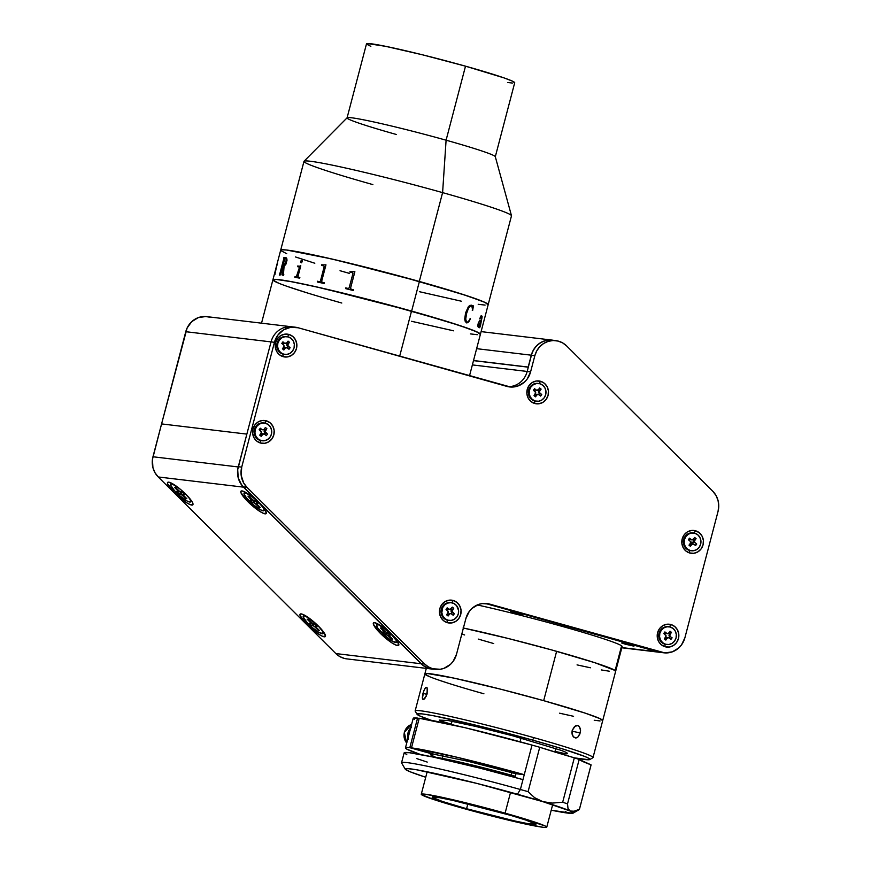 <?xml version="1.0" encoding="UTF-8"?>
<svg xmlns="http://www.w3.org/2000/svg" width="871" height="871" viewBox="0 0 871 871"><rect width="100%" height="100%" fill="white"/><g stroke="black" fill="none" stroke-linecap="round" stroke-linejoin="round"><path stroke-width="1.31" d="M354.867 271.741A107.209 5.248 -165.3 0 0 354.682 271.698L351.22 271.61A107.209 5.248 -165.3 0 0 350.098 271.338L350.098 271.338A107.264 5.248 14.7 0 1 351.209 271.61L354.671 271.698A107.264 5.248 14.7 0 1 354.878 271.741L350.556 288.214L351.253 289.237A107.264 5.248 14.7 0 1 353.593 289.825L353.408 290.544A107.264 5.248 -165.3 0 0 345.558 288.606L345.743 287.887A107.264 5.248 14.7 0 1 348.052 288.453L349.108 288.051L352.897 273.636L352.178 272.612A107.264 5.248 -165.3 0 0 349.902 272.057L350.088 271.338L349.913 272.057M514.63 82.865L512.475 81.166L504.135 77.933L465.506 66.174L446.094 140.198L442.599 192.622A107.264 5.248 -165.3 0 0 303.979 161.385L280.669 250.217A107.264 5.248 14.7 0 1 419.299 281.453L442.599 192.622L446.094 140.198A76.615 3.745 -165.3 0 0 347.126 117.792L304.055 161.255A107.264 5.248 14.7 0 1 442.599 192.622A107.264 5.248 14.7 0 1 511.473 215.67L495.294 156.66A76.615 3.745 -165.3 0 0 446.094 140.198L465.506 66.174A76.615 3.745 -165.3 0 0 366.495 43.866L347.072 117.879A76.615 3.745 14.7 0 1 446.094 140.198A76.615 3.745 14.7 0 1 495.294 156.769L514.707 82.745A76.615 3.745 -165.3 0 0 465.506 66.174L422.533 54.819L385.635 46.326L367.279 43.55L366.582 44.127L370.839 46.359M372.864 184.598A107.264 5.248 14.7 0 1 304.055 161.255M396.272 134.461A76.615 3.745 14.7 0 1 347.072 117.879M507.63 82.495L512.507 83.061M469.491 375.891L480.411 334.257A107.264 5.248 -165.3 0 0 411.526 311.056L323.228 288.41L293.255 281.997L275.987 279.384L287.67 280.963L314.867 286.515L381.77 302.966L446.355 321.257L470.471 329.271L479.3 333.103L480.291 334.431L477.286 332.047L459.942 325.602L411.526 311.056L399.658 356.283L411.526 311.056A107.264 5.248 -165.3 0 0 272.906 279.82A107.264 5.248 14.7 0 1 411.635 311.089A107.264 5.248 14.7 0 1 480.411 334.257L481.674 329.445A107.264 5.248 -165.3 0 0 481.674 329.434L481.87 328.715A107.264 5.248 14.7 0 1 481.859 328.726L484.439 318.895A107.264 5.248 -165.3 0 0 484.45 318.873A107.264 5.248 -165.3 0 0 484.439 318.895L484.635 318.155A107.264 5.248 14.7 0 1 484.635 318.176L511.484 215.834A107.264 5.248 -165.3 0 0 442.599 192.622L419.299 281.453A107.264 5.248 14.7 0 1 488.174 304.654A107.264 5.248 -165.3 0 0 419.397 281.475A107.264 5.248 -165.3 0 0 280.669 250.217L277.13 263.739A107.264 5.248 14.7 0 1 277.13 263.739A107.264 5.248 14.7 0 1 277.13 263.717L275.018 273.919A107.264 5.248 14.7 0 1 275.073 273.908L274.888 274.626A107.264 5.248 -165.3 0 0 274.463 274.735L274.659 274.017A107.264 5.248 14.7 0 1 274.692 274.006L277.207 264.033L274.3 274.833A107.264 5.248 -165.3 0 0 274.169 275.007L274.354 274.3A107.264 5.248 14.7 0 1 274.354 274.289A107.264 5.248 14.7 0 1 274.354 274.278L277.12 263.75M419.299 281.453L467.716 295.988L485.06 302.444L488.065 304.817L487.063 303.5L482.131 301.17L461.325 293.919L399.669 276.053L331.1 258.829L286.733 250.042L307.485 253.657L339.973 260.897L419.299 281.453M478.212 304.295L485.071 305.09L478.266 304.306M461.369 301.214L419.474 291.709M349.554 273.418L340.147 270.75M314.812 263.238L295.476 256.956M286.755 253.711L280.789 250.587L281.769 249.781L286.701 250.042L281.79 249.781L280.789 250.576L286.722 253.701M411.7 321.323L453.606 330.817M470.492 333.909L477.33 334.704L470.449 333.909M278.96 283.304L273.015 280.19L276.009 279.384L273.026 280.201L278.992 283.315M287.702 286.559L307.049 292.852M332.374 300.364L341.791 303.032M283.804 274.572L283.608 275.29A107.264 5.248 -165.3 0 0 282.487 275.127L283.423 266.319A107.209 5.248 14.7 0 1 283.467 266.33L282.531 275.138M283.423 266.319A107.264 5.248 -165.3 0 0 282.683 266.221L280.908 274.18A107.264 5.248 14.7 0 1 281.115 274.202A107.209 5.248 -165.3 0 0 280.952 274.191L280.865 274.147M283.968 258.23L279.809 274.06A107.209 5.248 -165.3 0 0 279.635 274.038L279.449 274.746M286.243 257.805L285.928 257.718A107.209 5.248 -165.3 0 0 283.979 257.489L283.783 258.197M285.492 258.404L286.243 259.427L285.906 262.127L284.893 264.719L283.674 265.611A107.209 5.248 -165.3 0 0 282.923 265.513L282.923 265.513M302.008 260.255L302.411 261.376L301.508 262.781L300.702 262.291L300.778 261.05L302.008 260.255L300.735 261.311L301.203 262.846M298.96 266.951L299.308 267.952L297.12 276.281L296.38 276.782A107.209 5.248 -165.3 0 0 295.051 276.532L294.866 277.239M297.828 265.971L297.632 266.689L297.784 265.96A107.264 5.248 14.7 0 1 298.405 266.08A107.209 5.248 -165.3 0 0 297.828 265.971M300.114 266.036L299.537 266.156L300.114 266.036M300.789 265.797A107.209 5.248 -165.3 0 0 300.691 265.775L300.658 265.764A107.264 5.248 14.7 0 1 300.789 265.786L298.034 276.27L298.426 277.185A107.264 5.248 14.7 0 1 299.842 277.468A107.209 5.248 -165.3 0 0 298.459 277.196L298.252 277.109M325.972 264.871A107.209 5.248 -165.3 0 0 325.819 264.828L322.803 264.915A107.209 5.248 -165.3 0 0 321.845 264.697L321.66 265.415M323.609 265.851L324.252 266.472L323.587 265.851A107.264 5.248 -165.3 0 0 321.628 265.405L321.813 264.686A107.264 5.248 14.7 0 1 322.771 264.904L325.787 264.828A107.264 5.248 14.7 0 1 325.972 264.86L321.649 281.333L322.237 282.313A107.264 5.248 14.7 0 1 324.284 282.781A107.209 5.248 -165.3 0 0 322.259 282.324L321.976 282.215M324.284 282.781L324.099 283.51A107.264 5.248 -165.3 0 0 317.284 281.964L317.48 281.235A107.264 5.248 14.7 0 1 319.45 281.681L320.386 281.235L324.23 266.461L320.474 281.072L319.483 281.692A107.209 5.248 -165.3 0 0 317.501 281.246L317.316 281.964M411.635 311.089L419.397 281.475L411.635 311.089M332.276 300.332L341.682 302.999A107.264 5.248 14.7 0 1 272.906 279.82L261.529 323.174M299.842 277.468L299.657 278.187A107.264 5.248 -165.3 0 0 294.823 277.239L295.019 276.521A107.264 5.248 14.7 0 1 296.347 276.771L299.276 267.93L298.927 266.94A107.264 5.248 -165.3 0 0 297.599 266.678M281.115 274.202L280.919 274.92A107.264 5.248 -165.3 0 0 279.395 274.746L279.58 274.027A107.264 5.248 14.7 0 1 279.765 274.049L283.924 258.208A107.264 5.248 -165.3 0 0 283.739 258.197L283.924 257.478A107.264 5.248 14.7 0 1 285.873 257.707L286.755 258.295L287.016 260.233L285.884 264.283L284.088 266.276L283.434 274.463M274.169 275.007A107.264 5.248 -165.3 0 0 274.169 275.029L272.906 279.82M453.53 330.806L411.591 321.29M306.962 292.819L287.648 286.537M419.365 291.687L461.292 301.192M295.411 256.934L314.725 263.216M340.038 270.729L349.445 273.396M353.408 290.544A107.264 5.248 -165.3 0 0 345.558 288.606L345.765 287.887A107.209 5.248 -165.3 0 1 348.062 288.453L349.184 287.876L352.918 273.646L349.162 287.876L352.918 273.646L352.526 272.732M466.889 322.956L465.277 321.628L464.689 319.069L465.582 312.918L468.369 306.723L469.752 305.438L471.527 305.22L473.41 305.884L472.67 310.392L471.919 306.429L470.492 305.906L468.446 308.367L466.66 313.277L465.691 318.503L466.257 321.769L467.825 322.107L470.46 318.819L468.75 321.911L466.889 322.956M478.386 327.409L477.722 325.885L478.353 322.793L479.736 320.604L481.173 320.125L481.609 318.427L481.249 316.445L479.725 318.83L480.836 316.021L481.663 315.77L482.131 316.663L480.542 325.242A107.264 5.248 14.7 0 1 480.629 325.297L479.692 327.746L479.529 326.375L478.386 327.409M352.82 272.939L352.918 273.646L352.178 272.612L352.897 273.636L352.189 272.612M353.593 289.825A107.209 5.248 -165.3 0 0 351.263 289.248L350.937 289.128M279.58 273.886L279.308 275.138M282.879 265.503A107.264 5.248 14.7 0 1 283.619 265.601L285.862 262.117L286.2 259.406L285.438 258.393A107.264 5.248 -165.3 0 0 285.067 258.339L282.879 265.503M479.758 318.938L481.445 316.489M479.877 327.039L482.011 317.752L481.489 315.716M479.54 327.736L480.585 325.286A107.209 5.248 -165.3 0 0 480.542 325.264M478.331 327.398L479.442 326.636M480.934 320.833L479.344 321.911L480.934 320.833L479.061 326.462L478.179 326.124L478.767 322.989L478.56 326.69M472.855 306.222L471.069 305.111M472.289 310.479L473.378 305.873M467.063 322.237L465.626 319.766L466.616 313.266L468.402 308.356L469.698 306.418L471.167 305.884M466.595 322.88L468.707 321.9L470.209 318.394M274.463 274.104L274.409 274.289A107.209 5.248 -165.3 0 0 274.398 274.321A107.209 5.248 -165.3 0 0 274.409 274.3L274.256 274.866M276.967 264.555L276.749 265.405M276.945 264.773L277.152 263.978M277.501 263.249L277.011 264.61M277.25 264.055L274.746 274.017A107.209 5.248 -165.3 0 0 274.703 274.038L274.528 274.713M514.326 613.021L514.478 612.444L514.326 613.021L522.633 614.893L512.823 612.063L510.45 611.78L514.326 613.021M625.628 644.279L625.77 643.713L625.628 644.279L633.936 646.151L624.115 643.321L621.752 643.038L625.628 644.279M473.497 360.627L528.305 367.181L527.184 371.46L472.376 364.905L527.184 371.46A20.436 19.238 -83.2 0 1 507.924 386.659A20.436 19.238 96.8 0 0 527.184 371.46L530.591 371.863A20.436 19.238 -83.2 0 1 509.622 386.942A20.436 19.238 -83.2 0 1 506.868 386.397L298.187 327.768L510.58 387.029L518.049 385.962L524.592 381.955L527.205 379.027L530.591 371.863L534.827 355.727L531.419 355.324L527.184 371.46L530.591 371.863L534.827 355.727A20.436 19.238 -83.2 0 1 555.807 340.648A20.436 19.238 -83.2 0 1 566.662 345.961L712.772 491.233A20.436 19.238 -83.2 0 1 718.042 511.429L718.749 505.964L718.063 500.52L716.016 495.49L712.772 491.233L566.662 345.961L562.666 342.924L558.071 341.073L553.161 340.528L548.262 341.334L543.7 343.435L539.78 346.68L536.754 350.871L534.827 355.727L531.419 355.324A20.436 19.238 96.8 0 1 552.388 340.245L555.807 340.648M295.432 327.224L206.743 316.63A20.436 19.238 96.8 0 0 185.773 331.699L271.044 341.889A20.436 19.238 -83.2 0 1 292.025 326.821A20.436 19.238 96.8 0 0 271.044 341.889L246.852 434.106L161.581 423.916L185.773 331.699L274.452 342.303L241.713 467.128L238.295 466.725A20.436 19.238 96.8 0 0 243.564 486.922L421.27 663.615A20.436 19.238 96.8 0 0 429.37 668.373A20.436 19.238 96.8 0 0 432.125 668.917L435.544 669.32A20.436 19.238 -83.2 0 1 432.789 668.776L429.37 668.373L432.789 668.776A20.436 19.238 -83.2 0 1 424.678 664.018L421.27 663.615L424.678 664.018L246.972 487.325L243.564 486.922L246.972 487.325A20.436 19.238 -83.2 0 1 241.713 467.128L238.295 466.725L271.044 341.889L274.452 342.303A20.436 19.238 -83.2 0 1 295.432 327.224A20.436 19.238 -83.2 0 1 298.187 327.768L290.696 327.278L283.554 329.869L277.849 335.139L274.452 342.303L241.713 467.128L241.169 475.348L243.728 483.078L246.972 487.325L424.678 664.018L428.456 666.925L432.789 668.776L440.28 669.266L443.96 668.34L450.514 664.333L453.116 661.405L456.513 654.252A20.436 19.238 -83.2 0 1 435.544 669.32M434.618 669.178L429.708 668.645L425.102 666.794L421.118 663.756L241.746 485.147L238.219 477.874L237.707 469.665L246.852 434.106L161.581 423.916L152.958 456.763A20.436 19.238 96.8 0 0 158.228 476.96L243.51 487.15A20.436 19.238 -83.2 0 1 238.24 466.954L152.958 456.763L238.24 466.954L246.852 434.106L161.581 423.916L152.436 459.474L152.937 467.683L154.984 472.713L158.228 476.96L335.847 653.566A20.436 19.238 96.8 0 0 346.702 658.868L431.972 669.059A20.436 19.238 -83.2 0 1 421.118 663.756L335.847 653.566L339.832 656.603L344.437 658.454M486.181 603.668L657.768 651.867L621.872 647.578L657.768 651.867A20.436 19.238 96.8 0 0 660.523 652.412A20.436 19.238 -83.2 0 1 657.768 651.867L486.181 603.668A20.436 19.238 96.8 0 0 485.125 603.396A20.436 19.238 -83.2 0 1 486.181 603.668L489.589 604.071L486.181 603.668M668.939 637.746L669.766 636.614L668.972 635.819L670.006 635.961L669.864 634.774L671.487 632.368L670.039 631.192L671.487 632.368L669.429 633.653L668.688 633.054L669.091 634.121L670.115 634.24L671.487 632.368L669.429 633.653L668.972 635.819L672.107 637.812L670.975 639.347L668.732 637.67L667.208 638.214A1.535 1.448 -83.2 0 1 669.233 637.931M693.839 542.415L690.638 542.034M209.497 317.175L205.785 316.532L198.316 317.61L191.772 321.617L187.134 327.953L161.581 423.916M283.14 356.664L282.933 354.094L283.14 356.664A11.497 10.822 -83.2 0 1 275.617 342.63A11.497 10.822 -83.2 0 1 288.965 334.453A11.497 10.822 -83.2 0 1 296.488 348.487A11.497 10.822 -83.2 0 1 283.14 356.664L279.362 354.693L276.608 351.34L275.301 347.094L275.617 342.63L277.522 338.601L280.734 335.629L284.752 334.181L288.965 334.453L287.506 336.75L288.965 334.453L292.732 336.424L295.487 339.777L296.804 344.012L296.488 348.487L294.572 352.515L291.371 355.477L287.354 356.936L283.14 356.664M670.757 639.172A6.13 5.77 96.8 0 0 671.661 637.452M665.117 646.75L664.911 644.181L665.117 646.75A11.497 10.822 -83.2 0 1 657.594 632.716A11.497 10.822 -83.2 0 1 670.942 624.551A11.497 10.822 -83.2 0 1 678.455 638.585A11.497 10.822 -83.2 0 1 665.117 646.75L661.339 644.79L658.585 641.426L657.267 637.191L657.594 632.716L659.499 628.699L662.711 625.726L666.718 624.267L670.942 624.551L669.483 626.837L670.942 624.551L674.709 626.51L677.464 629.875L678.781 634.11L678.455 638.585L676.549 642.613L673.348 645.574L669.331 647.033L665.117 646.75M695.352 545.42A6.13 5.77 96.8 0 0 696.267 543.689M689.712 552.998L689.505 550.428L689.712 552.998A11.497 10.822 -83.2 0 1 682.189 538.964A11.497 10.822 -83.2 0 1 695.537 530.787A11.497 10.822 -83.2 0 1 703.06 544.821A11.497 10.822 -83.2 0 1 689.712 552.998L685.934 551.027L683.18 547.674L681.873 543.428L682.189 538.964L684.094 534.936L687.306 531.963L691.324 530.515L695.537 530.787L694.078 533.074L695.537 530.787L699.304 532.758L702.059 536.111L703.376 540.347L703.06 544.821L701.144 548.85L697.943 551.811L693.926 553.27L689.712 552.998M260.483 443.023L260.277 440.454L260.483 443.023A11.497 10.822 -83.2 0 1 252.96 428.989A11.497 10.822 -83.2 0 1 266.308 420.813A11.497 10.822 -83.2 0 1 273.832 434.847A11.497 10.822 -83.2 0 1 260.483 443.023L256.716 441.053L253.962 437.699L252.644 433.453L252.96 428.989L254.865 424.961L258.077 421.989L262.095 420.541L266.308 420.813L264.86 423.099L266.308 420.813L270.075 422.783L272.83 426.137L274.147 430.372L273.832 434.847L271.915 438.875L268.714 441.837L264.697 443.295L260.483 443.023M540.39 395.913A6.13 5.77 96.8 0 0 541.294 394.193M534.74 403.491L534.544 400.921L534.74 403.491A11.497 10.822 -83.2 0 1 527.227 389.457A11.497 10.822 -83.2 0 1 540.575 381.291A11.497 10.822 -83.2 0 1 548.088 395.325A11.497 10.822 -83.2 0 1 534.74 403.491L530.972 401.531L528.218 398.167L526.901 393.932L527.227 389.457L529.133 385.439L532.333 382.467L536.351 381.008L540.575 381.291L539.116 383.578L540.575 381.291L544.342 383.251L547.097 386.615L548.414 390.85L548.088 395.325L546.182 399.354L542.971 402.315L538.964 403.774L534.74 403.491M447.367 622.678L447.161 620.108L447.367 622.678A11.497 10.822 -83.2 0 1 439.844 608.644A11.497 10.822 -83.2 0 1 453.192 600.467A11.497 10.822 -83.2 0 1 460.715 614.501A11.497 10.822 -83.2 0 1 447.367 622.678L443.6 620.707L440.846 617.354L439.528 613.119L439.844 608.644L441.76 604.616L444.961 601.654L448.979 600.195L453.192 600.467L451.744 602.765L453.192 600.467L456.97 602.438L459.714 605.791L461.031 610.038L460.715 614.501L458.81 618.53L455.598 621.502L451.581 622.95L447.367 622.678M684.9 637.746L718.042 511.429L684.9 637.746A20.436 19.238 -83.2 0 1 663.931 652.815A20.436 19.238 -83.2 0 1 661.176 652.27L489.589 604.071L664.889 652.912L672.358 651.835L678.901 647.828L681.514 644.899L684.9 637.746M465.865 618.606A20.436 19.238 -83.2 0 1 486.835 603.527A20.436 19.238 -83.2 0 1 489.589 604.071L482.099 603.581L478.419 604.507L471.864 608.513L469.262 611.442L465.865 618.606L456.513 654.252L465.865 618.606M174.592 492.942A16.854 3.364 41.6 0 1 168.332 482.153A16.854 3.364 41.6 0 1 185.85 494.282A16.854 3.364 41.6 0 1 193.024 504.048A16.854 3.364 41.6 0 1 174.592 492.942L175.833 492.061L174.592 492.942L167.526 483.721L167.842 482.262L168.724 482.175L173.786 484.472L181.026 489.85L187.994 496.503L192.339 502.175L193.014 504.44L190.411 504.701L186.666 502.752L174.592 492.942M247.93 501.707A16.854 3.364 41.6 0 1 241.67 490.917A16.854 3.364 41.6 0 1 259.188 503.046A16.854 3.364 41.6 0 1 266.363 512.812A16.854 3.364 41.6 0 1 247.93 501.707L249.171 500.825L247.93 501.707L240.864 492.485L240.777 491.549L242.051 490.928L247.124 493.236L254.354 498.615L261.333 505.267L264.632 509.285L266.352 513.204L263.75 513.465L260.004 511.517L247.93 501.707M380.431 633.446A16.854 3.364 41.6 0 1 374.16 622.656A16.854 3.364 41.6 0 1 391.689 634.785A16.854 3.364 41.6 0 1 398.864 644.551A16.854 3.364 41.6 0 1 380.431 633.446L381.672 632.575L380.431 633.446L373.365 624.235L373.278 623.288L374.552 622.678L379.614 624.975L391.689 634.785L397.132 641.034L398.842 644.943L396.251 645.204L392.505 643.255L380.431 633.446M307.093 624.681A16.854 3.364 41.6 0 1 300.822 613.892A16.854 3.364 41.6 0 1 318.351 626.02A16.854 3.364 41.6 0 1 325.525 635.786A16.854 3.364 41.6 0 1 307.093 624.681L308.334 623.81L307.093 624.681L300.027 615.47L299.94 614.523L301.214 613.913L306.287 616.211L318.351 626.02L323.794 632.27L325.504 636.178L322.912 636.44L319.167 634.491L307.093 624.681M434.379 669.189A20.436 19.238 -83.2 0 1 431.972 669.059M158.228 476.96L335.847 653.566L421.118 663.756L243.51 487.15L158.228 476.96M554.544 340.539L549.634 339.995L544.734 340.801L540.172 342.902L536.253 346.157L533.226 350.338L531.299 355.194L528.185 367.061L531.299 355.194L476.633 348.661L531.299 355.194A20.436 19.238 -83.2 0 1 552.268 340.125A20.436 19.238 -83.2 0 1 554.239 340.463M528.185 367.061L473.519 360.529L528.185 367.061M259.21 503.068A13.283 2.646 41.6 0 1 264 510.624A13.283 2.646 41.6 0 1 263.064 510.82A13.283 2.646 41.6 0 1 250.87 502.48A13.283 2.646 41.6 0 1 244.12 493.008A13.283 2.646 41.6 0 1 245.056 492.812L245.513 492.289L245.056 492.812A13.283 2.646 41.6 0 1 252.198 496.851M250.151 500.302L252.361 502.523L254.31 500.901L252.361 502.523L254.082 502.763L255.573 501.075L254.082 502.763L255.649 503.884L256.172 503.286L255.649 503.884L259.035 507.27L259.22 506.497L259.035 507.27L260.168 507.434L259.035 507.27L254.757 503.122L252.361 502.523L250.151 500.302L251.991 500.498L251.806 499.072L251.349 499.584L247.963 496.187L251.861 500.553M256.259 503.079L256.945 502.295L256.259 503.079L257.968 503.318L255.758 501.108L257.968 503.318L256.259 503.079M256.771 504.037L260.168 507.434L256.771 504.037M254.038 500.858L249.084 496.35L253.363 500.498L255.758 501.108M252.851 497.352L246.123 493.106L244.337 492.855L244.043 493.966L246.406 497.766L253.298 504.657L260.636 509.883L263.782 510.776L264.076 509.666L262.857 507.358L258.622 502.469M247.963 496.187L249.084 496.35M185.871 494.303A13.283 2.646 41.6 0 1 190.662 501.859A13.283 2.646 41.6 0 1 189.726 502.055A13.283 2.646 41.6 0 1 177.532 493.715A13.283 2.646 41.6 0 1 170.781 484.243A13.283 2.646 41.6 0 1 171.718 484.047L172.175 483.525L171.718 484.047A13.283 2.646 41.6 0 1 178.86 488.087M182.834 494.521L182.311 495.12L185.708 498.506L185.882 497.733L185.708 498.506L186.83 498.669L185.708 498.506L180.743 493.999L182.235 492.311L180.743 493.999L179.023 493.759L182.311 495.12L182.834 494.521M178.522 491.788L176.813 491.538L178.653 491.734L174.625 487.422L175.746 487.586L179.578 491.386L182.42 492.344L184.641 494.554L182.79 494.358L183.433 495.272L182.812 494.336L183.607 493.53L182.921 494.314L184.641 494.554L182.42 492.344L179.132 490.983L175.746 487.586L174.625 487.422L178.011 490.819L178.468 490.308M180.972 492.137L179.023 493.759L180.972 492.137M176.813 491.538L179.023 493.759L176.813 491.538M179.186 491.037L178.642 491.647M179.513 488.587L172.785 484.341L170.999 484.091L170.705 485.201L174.494 490.656L179.959 495.893L187.298 501.119L190.444 502.012L190.738 500.901L189.519 498.593L185.283 493.705M183.433 495.272L186.83 498.669L183.433 495.272M318.372 626.042A13.283 2.646 41.6 0 1 323.163 633.598A13.283 2.646 41.6 0 1 322.226 633.794A13.283 2.646 41.6 0 1 310.032 625.465A13.283 2.646 41.6 0 1 303.282 615.982A13.283 2.646 41.6 0 1 304.219 615.786L304.676 615.264L304.219 615.786A13.283 2.646 41.6 0 1 311.361 619.825M315.411 626.053L316.108 625.28L315.411 626.053L317.131 626.303L314.921 624.082L313.201 623.843L308.236 619.325L312.526 623.484L314.921 624.082L317.131 626.303L315.411 626.053M315.933 627.022L319.319 630.408L318.198 630.256L319.319 630.408L315.933 627.022M307.115 619.172L310.512 622.558L310.969 622.057L310.512 622.558L307.115 619.172L308.236 619.325M318.383 629.472L318.198 630.256L318.383 629.472M315.324 626.271L314.801 626.859L318.198 630.256L314.801 626.859L315.324 626.271M313.244 625.748L314.801 626.859L313.244 625.748L314.736 624.061L313.244 625.748L311.524 625.498L313.244 625.748M313.473 623.876L311.524 625.498L313.473 623.876M309.303 623.277L311.524 625.498L309.303 623.277L311.023 623.527L309.303 623.277M312.003 620.326L305.275 616.091L303.5 615.83L303.206 616.94L306.995 622.395L312.449 627.632L318.176 631.921L322.945 633.75L322.814 631.617L317.773 625.443M311.023 623.527L310.512 622.558L311.023 623.527M391.71 634.807A13.283 2.646 41.6 0 1 396.501 642.363A13.283 2.646 41.6 0 1 395.565 642.558A13.283 2.646 41.6 0 1 383.371 634.23A13.283 2.646 41.6 0 1 376.62 624.747A13.283 2.646 41.6 0 1 377.557 624.551L378.014 624.028L377.557 624.551A13.283 2.646 41.6 0 1 384.699 628.59M388.662 635.035L388.139 635.623L391.536 639.02L391.721 638.236L391.536 639.02L392.658 639.172L391.536 639.02L386.582 634.502L388.074 632.825L386.582 634.502L384.862 634.262L388.139 635.623L388.662 635.035M390.469 635.068L388.259 632.847L390.469 635.068L388.629 634.872L389.261 635.786L388.64 634.839L389.446 634.034M388.259 632.847L386.539 632.607L388.259 632.847M384.361 632.292L382.641 632.041L384.427 632.041L380.453 627.937L381.574 628.089L384.971 631.486L381.574 628.089L380.453 627.937L383.85 631.323L384.307 630.822M386.811 632.64L384.862 634.262L386.811 632.64M382.641 632.041L384.862 634.262L382.641 632.041M385.026 631.54L384.481 632.161M385.341 629.091L378.613 624.845L376.49 624.986L377.764 628.013L383.839 634.676L391.515 640.675L396.283 642.515L396.153 640.381L391.112 634.208M384.971 631.486L386.539 632.607M389.261 635.786L392.658 639.172L389.261 635.786M287.027 336.674A8.939 8.416 -83.2 0 1 291.164 338.449L288.236 336.914L284.959 336.696L281.834 337.828L279.341 340.136L277.849 343.261L277.599 346.745L278.622 350.044L280.767 352.646A8.939 8.416 -83.2 0 1 287.027 336.674L286.254 336.576A8.939 8.416 96.8 0 0 279.994 352.559A8.939 8.416 96.8 0 0 284.142 354.334L284.904 354.421A8.939 8.416 -83.2 0 1 280.767 352.646L283.696 354.181L286.973 354.399L290.097 353.267L292.591 350.959L294.082 347.834L294.333 344.35L293.309 341.051L291.164 338.449A8.939 8.416 -83.2 0 1 284.904 354.421M285.383 343.566A1.535 1.448 -83.2 0 1 284.675 343.261L286.701 342.967A1.535 1.448 -83.2 0 1 285.383 343.566L284.36 343.446A1.535 1.448 96.8 0 1 283.652 343.141L282.422 343.882L282.933 341.835L281.801 343.381L282.933 341.835L284.719 343.435M289.51 342.281L288.072 341.105L289.51 342.281L287.452 343.566L289.51 342.281L288.138 344.143L289.51 342.281M286.711 342.956L287.114 344.023L288.138 344.143L287.114 344.023A1.535 1.448 96.8 0 0 287.365 346.168L288.388 346.288A1.535 1.448 -83.2 0 1 288.138 344.143L288.018 345.841L290.13 347.714L287.789 346.516L286.962 347.649L287.789 346.516L286.711 342.956L288.072 341.105M282.422 348.814L283.859 349.99L283.129 347.856L283.859 349.99L285.231 348.128A1.535 1.448 -83.2 0 1 287.256 347.834L288.998 349.26L290.13 347.714L288.998 349.26L286.189 347.54L284.207 347.997L285.231 348.128L283.859 349.99L282.422 348.814L284.044 346.408L283.913 345.254L281.801 343.381M286.548 347.529L285.525 347.409A1.535 1.448 96.8 0 0 284.207 347.997L285.732 347.453M264.37 423.034L263.608 422.936A8.939 8.416 96.8 0 0 257.337 438.919A8.939 8.416 96.8 0 0 261.485 440.693L262.247 440.78A8.939 8.416 -83.2 0 1 258.11 439.006L257.337 438.919L258.11 439.006A8.939 8.416 -83.2 0 1 264.37 423.034A8.939 8.416 -83.2 0 1 271.088 435.228A8.939 8.416 -83.2 0 1 262.247 440.78M261.137 433.312L259.765 435.173L261.431 432.168L259.144 429.741L260.886 431.156A1.535 1.448 -83.2 0 1 261.137 433.312M265.415 427.465L264.044 429.327L265.415 427.465L266.853 428.641L265.187 431.635L267.473 434.074L266.341 435.62L264.599 434.194L266.341 435.62L267.473 434.074L265.132 432.876L264.305 434.008L265.132 432.876L267.473 434.074L265.132 432.876L265.731 432.647A1.535 1.448 -83.2 0 1 265.481 430.503L264.457 430.383A1.535 1.448 96.8 0 0 264.708 432.528L264.457 430.383L265.481 430.503L266.853 428.641L264.457 430.383L264.055 429.316M260.277 428.194L259.144 429.741L260.277 428.194L260.56 429.142L260.277 428.194L262.019 429.621L260.277 428.194M262.596 429.599L260.56 429.142L259.765 430.241L260.56 429.142L263.086 429.915L264.044 429.327M258.11 439.006L261.039 440.541L264.316 440.759L267.441 439.626L269.934 437.318L271.425 434.194L271.676 430.71L270.652 427.411L268.508 424.798L265.579 423.273L262.302 423.056L259.177 424.188L256.684 426.496L255.192 429.621L254.942 433.105L255.965 436.393L258.11 439.006M263.891 433.889L262.868 433.769A1.535 1.448 96.8 0 0 261.55 434.357L262.574 434.487A1.535 1.448 -83.2 0 1 264.599 434.194L262.998 434.085L261.202 436.349L259.765 435.173M263.075 433.812L261.213 434.825L260.473 434.215M451.254 602.688L450.492 602.601A8.939 8.416 96.8 0 0 444.232 618.573A8.939 8.416 96.8 0 0 448.369 620.348L449.131 620.435A8.939 8.416 -83.2 0 1 444.994 618.671L444.232 618.573L444.994 618.671A8.939 8.416 -83.2 0 1 451.254 602.688A8.939 8.416 -83.2 0 1 457.972 614.893A8.939 8.416 -83.2 0 1 449.131 620.435M447.77 610.821A1.535 1.448 -83.2 0 1 448.021 612.966L446.649 614.828L448.097 616.004L447.356 613.87L448.097 616.004L446.649 614.828L448.315 611.834L446.028 609.395L447.161 607.849L446.028 609.395M451.483 613.848L453.225 615.274L454.357 613.728L452.027 612.542L451.2 613.663L451.592 612.182L452.615 612.313A1.535 1.448 -83.2 0 1 452.376 610.157L451.352 610.038A1.535 1.448 96.8 0 0 451.592 612.182L451.352 610.038L453.737 608.296L452.299 607.12L453.737 608.296L452.071 611.3L454.357 613.728L453.225 615.274L450.982 613.587L449.882 613.75L448.097 616.004L449.458 614.142L448.434 614.022L450.459 613.728M450.938 608.971L451.69 609.58L450.938 608.971M449.48 609.265L447.454 608.807L446.649 609.896L447.161 607.849L447.879 609.156L448.903 609.275L447.161 607.849L449.969 609.58L452.299 607.12M444.994 618.671L447.923 620.196L451.2 620.413L454.324 619.281L456.829 616.973L458.309 613.848L458.56 610.364L456.589 605.65L454.009 603.538L450.84 602.645L447.574 603.113L444.711 604.866L442.675 607.642L441.826 612.759L442.849 616.058L444.994 618.671M538.637 383.501L537.864 383.414A8.939 8.416 96.8 0 0 531.604 399.397A8.939 8.416 96.8 0 0 535.741 401.161L536.514 401.259A8.939 8.416 -83.2 0 1 532.366 399.484L531.604 399.397L532.366 399.484A8.939 8.416 -83.2 0 1 538.637 383.501A8.939 8.416 -83.2 0 1 545.344 395.706A8.939 8.416 -83.2 0 1 536.514 401.259M536.318 390.273L534.827 389.62L534.021 390.72L534.544 388.673L533.411 390.219L534.544 388.673L536.286 390.099L535.262 389.968A1.535 1.448 96.8 0 0 535.97 390.273L536.993 390.404A1.535 1.448 -83.2 0 1 536.286 390.099L538.311 389.805A1.535 1.448 -83.2 0 1 536.993 390.404M535.153 391.634A1.535 1.448 -83.2 0 1 535.393 393.779L534.032 395.652L535.469 396.828L535.469 395.292L534.729 394.694L535.469 396.828L534.032 395.652L535.698 392.647L533.411 390.219M536.83 394.955A1.535 1.448 -83.2 0 1 538.866 394.672L537.265 394.563L535.469 396.828L536.83 394.955L535.807 394.835L536.83 394.955M538.158 394.367L537.135 394.247A1.535 1.448 96.8 0 0 535.807 394.835L537.342 394.28M538.572 394.487L539.399 393.354L538.322 389.794L539.062 390.393L541.12 389.108L539.748 390.981L538.724 390.861A1.535 1.448 96.8 0 0 538.964 393.006L539.987 393.126A1.535 1.448 -83.2 0 1 539.748 390.981L541.12 389.108L538.724 390.861L539.748 390.981L539.628 392.679L541.74 394.552L540.608 396.087L538.866 394.672M541.12 389.108L539.672 387.943L541.12 389.108M532.366 399.484L535.306 401.019L538.583 401.237L541.708 400.105L544.201 397.797L545.682 394.661L545.932 391.188L544.908 387.889L542.775 385.276L539.846 383.752L536.558 383.534L533.433 384.666L530.94 386.964L529.459 390.099L529.209 393.572L530.232 396.871L532.366 399.484M538.311 389.805L539.672 387.943M693.599 533.008L692.826 532.91A8.939 8.416 96.8 0 0 686.566 548.893A8.939 8.416 96.8 0 0 690.714 550.668L691.476 550.755A8.939 8.416 -83.2 0 1 687.339 548.98L686.566 548.893L687.339 548.98A8.939 8.416 -83.2 0 1 693.599 533.008A8.939 8.416 -83.2 0 1 700.317 545.202A8.939 8.416 -83.2 0 1 691.476 550.755M688.994 540.216L689.505 538.169L688.373 539.715L689.505 538.169L691.247 539.595L690.224 539.476A1.535 1.448 96.8 0 0 690.932 539.77L691.955 539.9A1.535 1.448 -83.2 0 1 691.247 539.595L693.272 539.301L693.686 540.358A1.535 1.448 96.8 0 0 693.937 542.502L694.96 542.622A1.535 1.448 -83.2 0 1 694.71 540.477L693.686 540.358L694.71 540.477L696.081 538.616L694.024 539.9L696.081 538.616L694.644 537.44L693.272 539.301A1.535 1.448 -83.2 0 1 691.955 539.9M693.12 543.863A1.535 1.448 -83.2 0 1 693.828 544.168L691.803 544.462A1.535 1.448 -83.2 0 1 693.12 543.863L692.097 543.744A1.535 1.448 96.8 0 0 690.779 544.331L691.803 544.462L690.431 546.324L691.803 544.462L690.779 544.331L690.431 546.324L688.994 545.148L690.365 543.286L688.994 545.148L690.431 546.324L689.701 544.19M693.828 544.168L695.57 545.594L693.828 544.168M687.339 548.98L690.268 550.516L693.545 550.733L696.669 549.601L699.163 547.293L700.654 544.168L700.905 540.684L699.881 537.385L697.736 534.772L694.808 533.248L691.53 533.03L688.406 534.163L685.913 536.471L684.421 539.595L684.171 543.079L685.194 546.367L687.339 548.98M693.272 539.301L694.644 537.44L696.081 538.616L694.459 541.011L694.59 542.176L696.702 544.048L695.57 545.594M690.115 541.141A1.535 1.448 -83.2 0 1 690.365 543.286L690.485 541.588L688.373 539.715M669.004 626.761L668.231 626.674A8.939 8.416 96.8 0 0 661.971 642.656A8.939 8.416 96.8 0 0 666.108 644.42L666.881 644.518A8.939 8.416 -83.2 0 1 662.744 642.744L661.971 642.656L662.744 642.744A8.939 8.416 -83.2 0 1 669.004 626.761A8.939 8.416 -83.2 0 1 675.711 638.966A8.939 8.416 -83.2 0 1 666.881 644.518M665.52 634.894A1.535 1.448 -83.2 0 1 665.76 637.039L664.399 638.911L666.065 635.906L663.778 633.478L664.911 631.932L663.778 633.478M668.525 637.626L667.502 637.507A1.535 1.448 96.8 0 0 666.184 638.095L667.208 638.214L665.836 640.087L664.399 638.911M666.685 633.533L665.194 632.879L664.388 633.979L664.911 631.932L665.629 633.228A1.535 1.448 96.8 0 0 666.337 633.533L667.36 633.653A1.535 1.448 -83.2 0 1 666.653 633.359L665.629 633.228L666.653 633.359L664.911 631.932L667.153 633.62L668.678 633.065A1.535 1.448 -83.2 0 1 667.36 633.653M670.039 631.192L668.678 633.065L670.039 631.192M662.744 642.744L665.673 644.279L668.95 644.496L672.074 643.364L674.568 641.056L676.059 637.92L676.31 634.447L675.286 631.148L673.141 628.535L670.213 627L666.936 626.793L663.811 627.926L661.307 630.223L659.826 633.359L659.576 636.832L660.599 640.131L662.744 642.744M665.836 640.087L667.208 638.214L665.847 638.552L665.836 640.087M667.709 637.539L665.847 638.552L665.096 637.953M427.563 689.32L426.322 696.114L423.23 699.653L422.337 697.704L422.968 693.305L426.942 694.416L422.968 693.305L424.623 688.983L426.039 687.393L427.16 687.883L427.128 693.784L424.71 698.76L423.23 699.653L422.413 698.498L423.72 690.953L425.571 687.698L427.171 687.905M430.078 676.898L424.961 674.219L427.498 673.523L454.009 678.139L500.662 689.19L543.678 700.665A91.945 4.497 14.7 0 1 602.721 720.557A91.945 4.497 -165.3 0 0 543.678 700.665A91.945 4.497 -165.3 0 0 424.863 673.893A91.945 4.497 14.7 0 1 543.678 700.665L556.623 651.323A91.945 4.497 -165.3 0 0 463.394 628.035A91.945 4.497 14.7 0 1 555.872 651.105A91.945 4.497 14.7 0 1 615.133 670.496L621.6 645.825A91.945 4.497 -165.3 0 0 567.032 627.751A91.945 4.497 -165.3 0 0 477.286 604.953M451.276 724.16A91.945 4.497 14.7 0 1 440.236 720.774A91.945 4.497 -165.3 0 0 451.276 724.16M475.838 691.498L483.906 693.784A91.945 4.497 14.7 0 1 424.863 673.893L415.151 710.91A91.945 4.497 14.7 0 1 533.967 737.683A91.945 4.497 -165.3 0 0 415.195 711.15L417.024 714.253A89.386 4.377 14.7 0 1 532.486 740.056L533.967 737.683L532.486 740.056L561.447 748.537L584.822 756.474L588.959 758.412L589.798 759.077L588.981 759.752L574.544 757.89A89.386 4.377 14.7 0 0 589.732 759.566A89.386 4.377 14.7 0 0 532.486 740.056L482.349 726.806L433.932 715.831L421.989 713.872L417.067 713.882L419.572 715.864L431.091 720.252A89.386 4.377 14.7 0 1 417.024 714.253M426.463 687.317L427.16 687.883M580.217 732.947L572.04 731.172L580.217 732.947L577.985 736.942L576.395 737.879L573.336 736.888L571.92 732.827L572.214 730.355L574.61 726.392L577.996 725.521L579.378 726.479L580.554 730.486L579.825 734.122L577.985 736.942L575.568 737.987L573.336 736.888L572.04 734.024L572.214 730.355L575.448 725.826L577.179 725.38L579.378 726.479L580.489 729.31L580.217 732.947M556.231 752.435L566.977 753.829L567.587 753.328L565.725 752.185L561.479 750.454L512.801 735.832L475.914 726.468L448.304 720.557L439.278 720.088L447.15 723.594M555.034 751.379A91.945 4.497 -165.3 0 0 566.313 753.851A91.945 4.497 14.7 0 1 555.034 751.379M589.732 759.566L592.846 757.759A91.945 4.497 -165.3 0 0 533.967 737.683A91.945 4.497 14.7 0 1 593.009 757.574L615.666 671.214A91.945 4.497 -165.3 0 0 556.623 651.323L543.678 700.665L585.181 713.131L600.043 718.662L602.623 720.698M423.23 699.653L422.587 699.097M501.446 812.73A53.632 2.624 14.7 0 1 535.894 824.336A53.632 2.624 14.7 0 1 466.584 808.724L467.836 803.911L466.584 808.724L514.957 821.005L528.534 823.77L535.828 824.151L525.659 820.003L510.646 815.365L453.072 800.449L439.496 797.684L432.201 797.303L442.37 801.451L466.584 808.724A53.632 2.624 14.7 0 1 432.136 797.117A53.632 2.624 14.7 0 1 501.446 812.73M521.032 738.085L520.063 741.776L521.032 738.085M511.974 772.621L511.31 775.168L511.974 772.621M515.294 776.279A64.868 3.179 -165.3 0 0 514.815 776.148L514.511 777.28L514.815 776.148A64.868 3.179 -165.3 0 0 432.778 756.986M505.104 813.155L510.569 792.327L505.104 813.155A64.868 3.179 14.7 0 1 546.759 827.189A64.868 3.179 14.7 0 1 462.926 808.299A64.868 3.179 14.7 0 1 421.27 794.265A64.868 3.179 14.7 0 1 505.104 813.155L544.876 825.85L546.683 826.96L546.095 827.45L543.112 827.298L521.446 823.149L462.926 808.299L433.649 799.502L421.346 794.494L424.917 794.156L446.583 798.304L505.104 813.155M514.99 777.411L515.959 773.731L524.255 774.689L515.959 773.731L467.977 761.276L434.749 754.395L411.471 747.873L457.395 757.345L516.057 772.414L524.255 774.689L522.959 779.621A91.945 4.497 -165.3 0 0 404.144 752.849L401.553 762.724A91.945 4.497 14.7 0 1 520.379 789.496L522.959 779.621L520.379 789.496A91.945 4.497 14.7 0 1 528.087 791.674L539.737 747.264A91.945 4.497 -165.3 0 0 532.029 745.086A91.945 4.497 -165.3 0 0 419.234 718.259L411.471 747.873A91.945 4.497 14.7 0 1 524.255 774.689L532.029 745.086L522.959 779.621L479.943 768.146L433.29 757.095L409.305 752.696L404.242 752.718L406.822 754.743M520.379 789.496A91.945 4.497 -165.3 0 0 401.607 762.963L405.255 769.18A86.839 4.246 14.7 0 1 517.418 794.232L520.379 789.496L517.418 794.232A86.839 4.246 14.7 0 1 542.775 801.625A86.839 4.246 14.7 0 1 570.189 811.021L568.001 808.44L567.522 803.889A91.945 4.497 -165.3 0 0 562.677 802.224L552.29 803.084L542.775 801.625L534.587 797.662L528.087 791.674A91.945 4.497 -165.3 0 0 520.379 789.496M566.586 812.643L573.129 813.111L570.189 811.021A86.839 4.246 14.7 0 1 573.031 813.198L579.259 809.573A91.945 4.497 -165.3 0 0 579.422 809.268A91.945 4.497 14.7 0 1 579.422 809.388L591.071 764.967A91.945 4.497 -165.3 0 0 591.071 764.847L579.422 809.268L574.087 811.217L570.189 811.021L568.001 808.44L567.522 803.889L579.171 759.468A91.945 4.497 -165.3 0 0 574.327 757.814L562.677 802.224A91.945 4.497 14.7 0 1 567.522 803.889L579.171 759.468A127.699 6.249 -165.3 0 0 591.071 764.847L579.422 809.268L574.087 811.217L570.189 811.021L542.775 801.625L534.587 797.662L528.087 791.674L539.737 747.264A127.699 6.249 -165.3 0 0 574.327 757.814L562.677 802.224L552.29 803.084L542.775 801.625L476.796 783.399L417.111 769.866L407.693 768.603L405.298 769.256L410.132 771.782L425.734 777.259A86.839 4.246 14.7 0 1 405.255 769.18M416.828 758.63L427.236 762.081M414.444 719.468L413.224 718.259L417.579 718.074L409.805 747.677L417.579 718.074L419.169 718.521L417.579 718.074A91.945 4.497 -165.3 0 0 413.202 718.314L405.44 747.917A91.945 4.497 14.7 0 0 420.475 754.504L406.67 749.071L405.461 747.862L406.093 747.579L409.805 747.677L433.083 754.21L430.339 754.754L435.783 757.291M405.44 747.917A91.945 4.497 14.7 0 1 409.805 747.677L433.159 753.948M565.301 811.554L568.306 813.166A86.839 4.246 14.7 0 1 551.223 810.182L570.472 813.089M573.031 813.198A86.839 4.246 14.7 0 1 568.306 813.166M591.017 765.076A91.945 4.497 -165.3 0 0 591.071 764.847L579.171 759.468A91.945 4.497 -165.3 0 0 574.327 757.814L539.737 747.264A91.945 4.497 -165.3 0 0 532.029 745.086L465.158 727.731L419.234 718.259L411.471 747.873L434.749 754.395M411.613 724.4A11.497 10.855 96.6 0 0 406.724 743.039A11.497 10.855 -83.4 0 1 411.613 724.4L404.296 732.38L406.703 743.083M407.911 738.51A11.497 10.855 -83.4 0 1 410.72 727.808M411.395 727.122L408.02 732.794L408.161 739.457M463.067 627.969L508.305 638.508L551.495 649.897L594.784 662.689L615.133 670.496A91.945 4.497 14.7 0 1 615.666 671.214L622.144 646.532A91.945 4.497 -165.3 0 0 621.6 645.825L615.351 671.465M609.319 671.214L601.295 669.93M590.396 667.785L577.059 664.889M493.726 643.56L478.244 639.085M464.635 634.959L461.804 634.066M600.086 720.938L594.229 720.263M573.575 716.31L559.585 713.197M447.944 683.125L437.547 679.674M276.934 264.457L274.354 274.289M274.409 274.3L274.213 275.018M663.931 652.815L621.818 647.784M481.108 331.611L552.268 340.125M264.871 509.633L264.011 510.613M256.15 503.1L256.901 502.251M245.001 492.017L244.13 492.997M251.98 500.52L252.579 499.845M191.533 500.869L190.673 501.848M182.812 494.336L183.563 493.487M171.663 483.253L170.792 484.232M324.034 632.618L323.163 633.587M315.313 626.075L316.064 625.226M304.153 614.991L303.293 615.971M311.132 623.505L311.731 622.819M397.372 641.372L396.501 642.352M388.64 634.839L389.402 633.99M377.491 623.756L376.631 624.736M554.86 752.021L555.796 748.461M427.16 771.793L421.27 794.254M552.66 804.717L546.759 827.178M442.305 758.38L442.98 755.788M451.189 724.498L452.038 721.242M426.311 668.384L424.863 673.893"/></g></svg>
